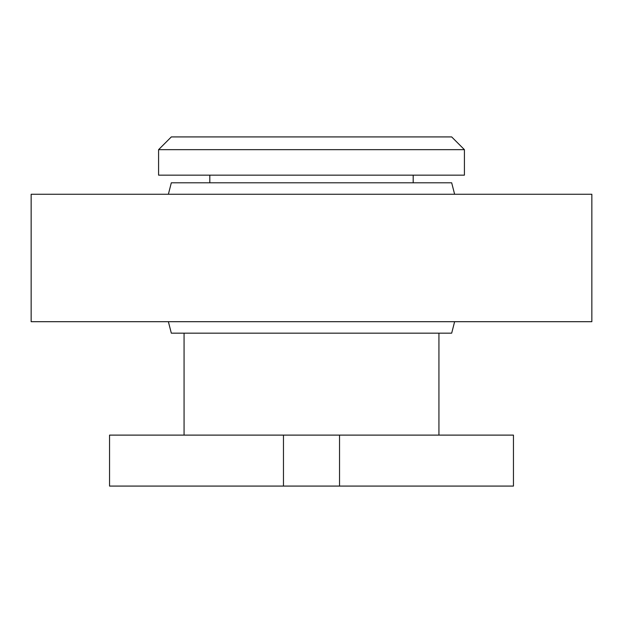<?xml version="1.0" encoding="UTF-8"?>
<svg xmlns="http://www.w3.org/2000/svg" width="623" height="623" viewBox="0 0 623 623"><rect width="100%" height="100%" fill="white"/><g stroke="black" fill="none" stroke-linecap="round" stroke-linejoin="round"><path stroke-width="0.93" d="M283.465 435.111L109.547 435.111L109.547 486.08L283.465 486.08L283.465 435.111L513.453 435.111L513.453 486.08L283.465 486.08M184.065 435.111L184.065 333.165L451.675 333.165L454.619 321.694M339.535 486.08L339.535 435.111M438.935 435.111L438.935 333.165M413.189 175.149L413.189 182.796M209.811 175.149L209.811 182.796M158.585 149.66L158.585 175.149L464.415 175.149L464.415 149.66L451.675 136.92L171.325 136.92L158.585 149.66L464.415 149.66M31.15 321.694L591.85 321.694L591.85 194.259L31.15 194.259L31.15 321.694M168.381 321.694L171.325 333.165L184.065 333.165M168.381 194.259L171.325 182.796L451.675 182.796L454.619 194.259"/></g></svg>
